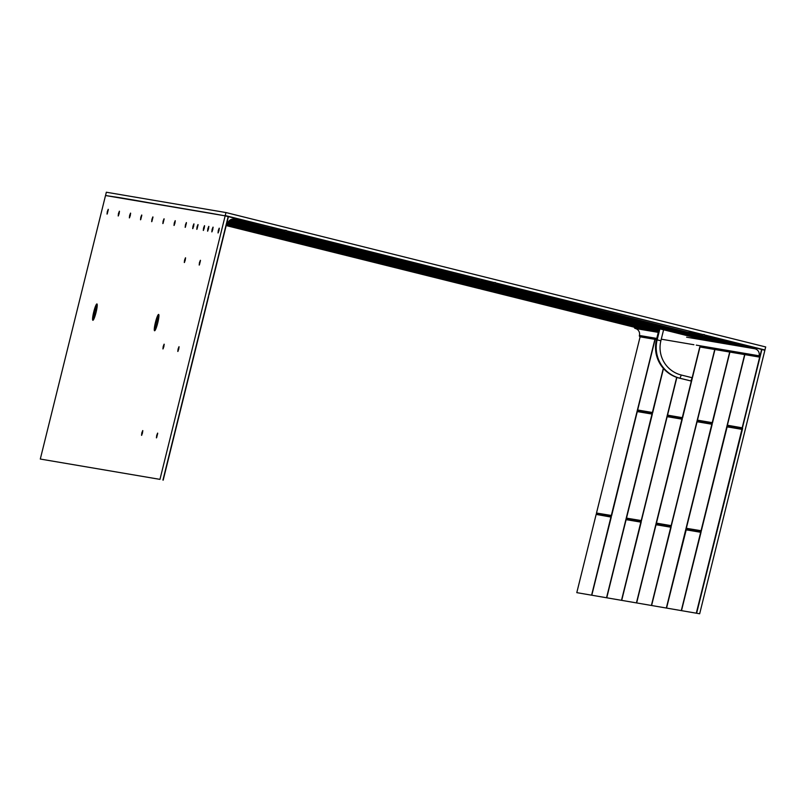 <?xml version="1.0" encoding="UTF-8"?>
<svg xmlns="http://www.w3.org/2000/svg" width="806" height="806" viewBox="0 0 806 806"><rect width="100%" height="100%" fill="white"/><g stroke="black" fill="none" stroke-linecap="round" stroke-linejoin="round"><path stroke-width="1.21" d="M764.844 350.247L765.7 346.953L225.982 212.552L106.332 192.231L105.566 195.536L120.497 197.792M120.578 197.813L135.539 200.351M150.349 203.001L135.458 200.331M165.301 205.54L150.49 203.021M180.262 208.079L165.452 205.57M195.213 210.618L180.403 208.109M210.175 213.167L195.364 210.648M225.982 212.552L225.126 215.837L210.316 213.187M225.237 215.565L764.944 349.975M495.418 282.574L495.72 283.228L703.658 334.732M703.275 334.621L703.809 334.47M286.503 230.546L286.795 231.201L494.743 282.705M494.35 282.594L494.884 282.443M285.425 230.556L270.554 228.32L233.287 219.041L270.534 228.32L285.969 230.415M108.316 209.56L107.228 213.912M107.299 211.646L107.037 214.094L108.236 209.308L107.299 211.646M119.479 211.454L118.391 215.806M118.462 213.54L118.2 215.988L119.137 213.661L119.399 211.202L118.462 213.54M130.643 213.348L129.554 217.701M129.625 215.434L129.363 217.892L130.3 215.555L130.552 213.106L129.625 215.434M141.806 215.252L140.718 219.605M140.778 217.328L140.526 219.786L141.715 215.001L140.778 217.328M152.969 217.146L151.881 221.499M151.941 219.232L151.689 221.68L152.878 216.895L151.941 219.232M164.122 219.041L163.044 223.393M163.104 221.126L162.852 223.574L164.041 218.789L163.104 221.126M175.285 220.935L174.207 225.287M174.267 223.02L174.015 225.468L174.952 223.131L175.204 220.683L174.267 223.02M186.448 222.829L185.37 227.181M185.43 224.914L185.179 227.363L186.367 222.577L185.43 224.914M193.984 224.108L192.896 228.461M192.966 226.194L192.705 228.642L193.642 226.315L193.903 223.856L192.966 226.194M198.075 224.803L196.996 229.156M197.057 226.889L196.805 229.337L197.994 224.552L197.057 226.889M204.593 225.912L203.505 230.264M203.565 227.997L203.314 230.445L204.25 228.108L204.502 225.66L203.565 227.997M208.865 226.637L207.787 230.99M207.847 228.723L207.585 231.171L208.522 228.833L208.784 226.385L207.847 228.723M213.116 227.363L212.028 231.715M212.099 229.448L211.837 231.896L212.774 229.559L213.036 227.111L212.099 229.448M219.313 228.41L218.235 232.763M218.295 230.496L218.043 232.944L218.98 230.617L219.232 228.158L218.295 230.496M185.592 258.011L184.514 262.363M184.574 260.096L184.312 262.544L185.249 260.217L185.511 257.769L184.574 260.096M164.212 344.414L163.124 348.766M163.195 346.499L162.933 348.948L163.87 346.62L164.122 344.162L163.195 346.499M200.472 260.54L199.394 264.892M199.455 262.625L199.203 265.073L200.392 260.288L199.455 262.625M179.093 346.943L178.005 351.295M178.076 349.028L177.814 351.476L178.751 349.149L179.013 346.691L178.076 349.028M157.714 433.346L156.626 437.698M156.686 435.431L156.435 437.88L157.623 433.094L156.686 435.431M142.823 430.817L141.745 435.169M141.806 432.903L141.554 435.351L142.491 433.024L142.743 430.565L141.806 432.903M93.748 311.912A8.413 1.169 -76 0 0 92.972 320.274A8.413 1.169 -76 0 0 96.065 312.305A8.413 1.169 -76 0 0 97.022 303.993A8.413 1.169 -76 0 0 93.748 311.912M155.447 322.39A8.413 1.169 -76 0 0 154.671 330.752A8.413 1.169 -76 0 0 157.764 322.783A8.413 1.169 -76 0 0 158.722 314.481A8.413 1.169 -76 0 0 155.447 322.39M225.166 215.847L159.961 479.369L40.3 459.047L105.515 195.526L225.166 215.847L236.057 218.557A1.128 1.118 99.6 0 1 234.717 219.242A5.662 5.602 99.6 0 0 227.766 223.474A1.128 1.118 99.6 0 1 226.536 224.35L228.441 216.663M40.3 459.047L159.961 479.369M162.943 480.104L228.158 216.592M208.381 296.477L163.175 480.164L208.623 296.537M208.986 295.046L228.39 216.653L208.754 294.986M696.676 613.023L742.497 428.983L727.012 426.807L742.114 429.397L742.628 428.449L742.175 427.825L727.385 425.225L727.526 425.86L742.316 428.369L761.882 349.512L764.884 350.257L699.668 613.769L576.794 592.642L699.668 613.769M611.432 516.092L611.321 515.467L596.5 513.039L596.631 513.583L611.381 516.092M611.25 516.626L596.198 514.409L610.918 517.049M761.882 349.512L754.013 347.547L694.067 337.361L663.6 329.775L660.88 340.767A28.311 28.029 99.6 0 0 681.282 375.022L692.163 377.732L699.779 346.953L682.309 417.568M576.794 592.642L596.128 514.53L576.794 592.642M658.28 332.374L635.219 328.455A5.662 5.602 -80.4 0 1 639.39 335.467L656.779 338.419M754.013 347.547A1.128 1.118 99.6 0 0 754.879 348.776A5.662 5.602 -80.4 0 1 759.051 355.789A1.128 1.118 99.6 0 0 759.726 357.139L761.63 349.441M759.726 357.139L699.779 346.953M656.487 339.608L640.065 336.817A1.128 1.118 -80.4 0 1 639.39 335.467M658.532 331.326L634.352 327.226L480.618 288.931L634.393 327.236A1.128 1.118 -80.4 0 0 635.219 328.455M692.163 377.732L690.883 380.956L680.002 378.246A31.706 31.394 -80.4 0 1 657.152 339.88L656.447 339.759L659.167 328.767L663.6 329.775M656.447 339.759A31.706 31.394 99.6 0 0 679.297 378.125L690.883 380.956M704.343 334.601L704.635 335.256L753.953 347.537M270.222 236.541L226.184 225.569L270.222 236.541L284.941 239.029L226.456 224.471L389.61 265.083L226.456 224.451M314.945 244.137L300.225 241.639L227.735 223.584L300.104 241.609L314.924 244.127L228.078 222.506L419.523 270.161L228.078 222.486M434.333 272.539L228.652 221.459L330.017 246.686L344.837 249.215L229.509 220.491L255.341 225.74L230.788 219.625M360.302 251.714L230.808 219.615L360.03 251.794L374.75 254.293L233.226 219.041M285.687 230.697L236.057 218.557M494.602 282.725L479.358 280.327L272.075 228.703L285.495 230.818M703.336 334.873L689.916 332.767L739.152 345.018L689.845 332.747M738.941 344.988L585.247 306.713L570.426 304.184L724.191 342.479L570.426 304.184M723.979 342.449L674.753 330.188L659.933 327.659L709.24 339.941L659.933 327.659M709.028 339.91L555.233 301.605L540.584 299.127L694.278 337.402L540.514 299.107M694.067 337.361L644.74 325.08L630.02 322.581L658.915 329.785L525.421 296.548L510.672 294.049L658.643 330.893L614.928 320.022L600.107 317.504L649.404 329.785L600.107 317.504M480.618 288.931L495.509 291.47L649.193 329.745M479.187 288.578L271.511 236.763L286.583 239.442L493.856 291.057L479.137 288.568L271.693 236.904M270.242 236.541L285.012 239.05M228.662 221.449L330.138 246.717L344.837 249.215M255.361 225.74L229.519 220.471M360.05 251.794L374.75 254.293M494.41 282.846L481.001 280.73L688.274 332.354L703.164 334.883L688.636 332.304M688.395 332.384L480.93 280.71M629.808 322.39L658.915 329.785M658.643 330.893L510.601 294.029M272.005 228.682L479.721 280.276M419.886 270.111L434.363 272.69L419.624 270.181M523.84 296.014L509.029 293.636L301.676 242.001L316.496 244.52L523.779 296.145M523.87 296.165L509.15 293.666L301.676 242.001M389.973 265.033L404.451 267.612L389.711 265.103M227.725 223.605L404.36 267.582M598.898 317.06L391.253 265.496L405.7 267.783M613.346 319.488L598.646 317.141L391.182 265.476M613.346 319.639L598.626 317.131M406.073 267.874L613.275 319.619M628.811 322.138L421.165 270.574L435.613 272.861M643.259 324.566L628.559 322.219L421.095 270.554M643.269 324.717L628.539 322.219M435.986 272.952L643.188 324.697M569.217 303.751L361.582 252.177L376.029 254.464M583.665 306.179L568.855 303.802L361.511 252.157M583.675 306.32L568.955 303.822M376.392 254.555L583.604 306.3M658.724 327.226L451.007 275.632L465.525 277.939M673.171 329.654L658.361 327.276L451.007 275.632M673.181 329.795L658.462 327.296M465.898 278.03L673.111 329.775M449.808 275.189L242.163 223.625L256.61 225.912M464.256 277.617L449.536 275.269L242.092 223.605M256.973 226.002L464.185 277.748M553.752 301.091L539.043 298.744L331.598 247.079L346.409 249.598L553.692 301.222M539.305 298.663L331.598 247.079M97.143 304.225A8.211 1.138 -76 0 0 94.111 312.003A8.211 1.138 -76 0 0 93.184 320.123M158.842 314.703A8.211 1.138 -76 0 0 155.81 322.481A8.211 1.138 -76 0 0 154.883 330.601M97.224 305.474A7.234 1.008 -76 0 0 94.786 312.164A7.234 1.008 -76 0 0 93.839 319.065M158.923 315.952A7.234 1.008 -76 0 0 156.505 322.561A7.234 1.008 -76 0 0 155.538 329.543M233.639 219.061L234.717 219.242M626.625 518.681L626.685 518.097L626.625 518.681L641.304 521.17L626.484 518.046L663.489 368.533L626.484 518.137L641.233 520.555L676.677 377.349M671.257 526.258L656.396 523.124L699.991 346.993L656.406 523.124L671.146 525.633L714.741 349.502M701.17 531.335L686.319 528.212L729.904 352.071L686.309 528.293L701.059 530.711L744.653 354.58M676.838 377.399L641.203 520.636M714.902 349.522L671.116 525.713M744.815 354.61L701.029 530.791M712.333 423.281L712.383 422.687L697.472 420.148L697.613 420.782L712.282 423.271M727.203 426.606L681.554 610.434L726.972 426.888L741.994 429.114L696.354 612.953M700.978 532.454L681.503 610.444M686.319 529.371L666.592 607.895L685.906 529.874L701.039 531.879L686.128 529.582L686.359 528.545M712.141 424.389L666.552 607.895M712.151 423.805L697.472 421.316L697.059 421.81L651.641 605.356L697.059 421.81L712.202 423.815M671.066 527.366L651.591 605.356M671.086 526.792L656.024 524.706L636.68 602.817L655.993 524.787L671.126 526.792M682.219 419.311L636.639 602.817M682.239 418.727L667.559 416.239L667.146 416.732L621.728 600.279L667.146 416.732L682.279 418.737M641.153 522.288L621.678 600.279M641.163 521.704L626.111 519.628L606.767 597.74L626.071 519.709L641.213 521.714M652.306 414.234L606.717 597.74M652.326 413.649L637.647 411.151L637.234 411.644L591.816 595.201L637.234 411.644L652.366 413.649M652.497 413.115L652.397 412.491L637.647 409.992L637.778 410.617L652.457 413.105M682.42 418.193L667.559 415.07L667.69 415.695L682.37 418.193M697.261 421.528L697.533 420.51M651.983 414.153L606.555 597.699M637.264 411.564L651.994 414.062M640.82 522.217L621.517 600.238M626.111 519.628L640.83 522.127M681.896 419.231L636.468 602.777M667.187 416.642L681.906 419.15M670.743 527.295L651.429 605.326M656.024 524.706L670.743 527.205M711.809 424.319L666.381 607.865M697.099 421.729L711.819 424.228M700.656 532.373L681.342 610.404M685.936 529.784L700.666 532.282M611.291 515.558L596.5 513.039L640.105 336.827L596.49 513.039M654.905 339.336L611.321 515.467M655.077 339.366L611.653 515.548M611.24 517.21L591.765 595.201M610.908 517.13L591.604 595.16M596.319 514.329L611.301 516.636M637.647 409.992L655.117 339.376L637.647 409.992M663.318 368.342L652.397 412.491M663.449 368.493L652.719 412.571M652.356 412.571L637.637 410.073M667.559 415.07L676.879 377.42L667.559 415.07M699.951 346.983L682.632 417.649M682.269 417.659L667.549 415.15M714.942 349.532L697.472 420.148L714.952 349.532M729.692 352.041L712.222 422.656M729.863 352.071L712.544 422.727M712.192 422.737L697.462 420.238M667.348 416.783L667.6 415.402M656.537 523.759L671.217 526.247M686.45 528.837L701.129 531.325M727.173 426.606L727.435 425.568M656.185 524.505L656.447 523.467M667.559 416.239L667.338 416.783M626.272 519.427L626.534 518.389M637.647 411.151L637.687 410.325M596.571 513.311L596.128 514.53M697.664 420.198L697.613 420.782M727.385 425.225L744.865 354.61L727.385 425.225M759.665 357.129L742.175 427.825L727.375 425.316M742.497 428.983L742.628 428.449M596.642 513.583L596.5 514.117M661.273 339.185L693.906 344.726M696.283 345.129L759.051 355.789M754.879 348.776L686.601 337.19M660.88 340.767L657.152 339.88L659.872 328.888M681.282 375.022L680.002 378.246L679.297 378.125M479.469 280.347L494.763 282.705M479.137 288.568L494.209 291.006M449.557 275.269L464.276 277.768M539.063 298.744L553.782 301.243M233.589 219.051L234.828 219.262"/></g></svg>
